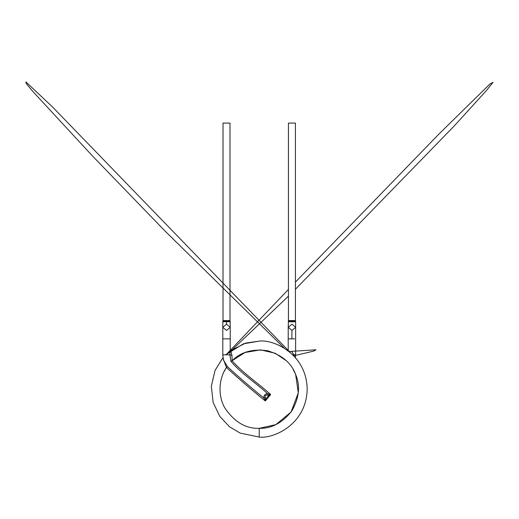 <?xml version="1.0" encoding="UTF-8"?>
<svg xmlns="http://www.w3.org/2000/svg" width="519" height="519" viewBox="0 0 519 519"><rect width="100%" height="100%" fill="white"/><g stroke="black" fill="none" stroke-linecap="round" stroke-linejoin="round"><path stroke-width="0.78" d="M295.441 357.643L295.635 354.814L293.916 354.814L293.624 355.995L293.916 354.814L295.635 354.814L295.441 357.643M223.027 123.081L230.001 123.081L223.027 123.081L223.027 320.567L230.001 320.567L230.001 123.081L230.001 320.567L223.027 320.567L222.807 321.78L226.511 321.683L226.511 324.174L226.511 321.683L230.215 321.786L230.105 321.17L222.917 321.17L230.112 321.17L230.001 320.567L230.112 321.17L222.917 321.17L230.105 321.17L230.222 327.301L226.511 330.434L222.807 327.301L226.511 324.174L230.222 327.301L226.511 324.174L222.807 327.301L222.807 321.78M295.415 123.081L295.415 320.567L295.415 123.081L288.441 123.081L295.33 123.081M222.807 338.855L230.222 338.855L222.807 338.855L222.807 354.814L222.807 327.301M222.807 354.814L229.878 354.814L222.807 354.814L223.488 360.134L227.523 366.719C239.265 377.488 251.345 387.894 263.775 397.93L265.306 397.47C264.787 395.725 265.43 394.953 267.246 395.16L267.441 393.571C265.008 394.012 263.782 395.465 263.775 397.93L264.521 399.169L265.747 399.066L265.306 397.47L263.775 397.93C263.782 395.465 265.008 394.012 267.441 393.571L267.246 395.16L268.894 395.316L268.784 394.09L267.441 393.571C255.51 382.607 241.29 373.596 230.897 361.321L229.878 354.814L230.183 350.273L231.039 350.812M264.521 399.169L265.3 400.96L265.747 399.066L264.521 399.169L263.775 397.93C251.345 387.894 239.265 377.488 227.523 366.719L226.44 367.504C239.045 379.065 251.994 390.21 265.3 400.96L264.521 399.169M265.747 399.066L268.894 395.316L267.246 395.16C265.43 394.953 264.787 395.725 265.306 397.47L265.747 399.066L265.3 400.96L270.684 394.544L268.784 394.09L268.894 395.316L270.684 394.544C258.06 383.067 243.314 373.401 232.097 360.724L230.897 361.321C241.29 373.596 255.51 382.607 267.441 393.571L270.684 394.544L268.894 395.316L265.747 399.066M288.22 338.855L291.925 338.855L288.22 338.855L288.22 350.74L288.22 327.301L291.925 330.434L288.22 327.301L288.441 320.567L295.415 320.567L288.441 320.567L288.441 123.081M288.986 321.164L295.525 321.17L295.622 321.774L295.512 321.177L288.33 321.17L295.525 321.17L295.415 320.567L295.635 321.78C294.584 321.91 282.304 321.774 291.925 321.683M230.897 361.321L232.097 360.724L231.967 355.444L229.878 354.814L230.897 361.321M230.215 351.162L229.878 354.814L231.967 355.444L232.097 360.724C243.314 373.401 258.06 383.067 270.684 394.544L265.3 400.96C251.994 390.21 239.045 379.065 226.44 367.504L227.523 366.719L223.553 360.361M226.44 367.504C219.887 376.697 216.838 393.623 224.669 407.707C234.277 421.941 245.792 428.817 259.221 428.337C271.502 428.662 282.336 422.907 291.73 411.074C299.21 397.956 300.52 385.753 295.648 374.478C291.373 362.956 281.999 355.041 267.519 350.734C252.552 348.671 240.745 352.005 232.097 360.724C240.745 352.005 252.552 348.671 267.519 350.734C281.999 355.041 291.373 362.956 295.648 374.478C300.52 385.753 299.21 397.956 291.73 411.074C282.336 422.907 271.502 428.662 259.221 428.337C245.792 428.817 234.277 421.941 224.669 407.707C216.838 393.623 219.887 376.697 226.44 367.504L223.157 358.642M225.661 354.814L243.417 343.799L259.221 341.119C273.254 339.192 306.534 353.588 307.19 389.088C306.534 424.594 273.254 438.99 259.221 437.063L259.221 428.337L259.221 437.063L240.154 433.106L229.515 426.754L219.822 416.459L213.134 402.407L211.337 386.201L215.009 370.488L222.995 357.643L215.009 370.488L211.337 386.201L213.134 402.407L219.822 416.459L229.515 426.754L240.154 433.106L259.221 437.063C273.254 438.99 306.534 424.594 307.19 389.088C306.534 353.588 273.254 339.192 259.221 341.119L245.682 343.072L230.222 350.883M230.806 350.792L231.967 355.444M291.925 330.434L295.635 327.301L291.925 330.434L291.925 338.855L294.545 338.855L291.925 338.855L291.925 330.434M288.22 327.301L291.925 324.174L295.635 327.301L295.635 321.78M259.221 428.337L275.855 424.639L291.094 411.989L298.289 392.844L295.648 374.478L292.995 369.106M293.955 370.819L295.415 373.914M223.994 371.792L225.849 368.432M232.097 360.724L245.007 352.505L260.57 349.864L275.232 353.257L286.345 360.724M291.944 351.817L293.916 354.814L292.781 354.814M230.112 321.17L230.222 321.78M230.222 350.74L230.222 327.301M225.895 354.814L231.435 350.533L288.441 296.148M295.415 289.265L454.08 126.123L486.238 90.754L493.05 82.307L489.968 83.974L439.08 133.896L295.415 282.128M288.441 289.414L225.992 354.814M222.807 351.642L222.813 355.431M295.635 354.814L295.635 327.301M284.38 348.249L165.347 231.351L92.875 156.401L32.502 91.097L26.067 83.3L25.95 81.937L52.646 107.115L290.27 352.531M288.22 350.74L288.259 350.273L287.403 350.812M289.031 351.506L316.039 349.793L313.632 351.104L293.793 355.833"/></g></svg>
